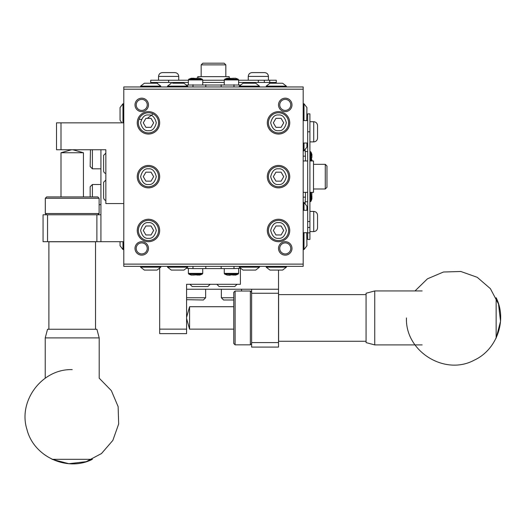 <?xml version="1.0" encoding="UTF-8"?>
<svg xmlns="http://www.w3.org/2000/svg" width="527" height="527" viewBox="0 0 527 527"><rect width="100%" height="100%" fill="white"/><g stroke="black" fill="none" stroke-linecap="round" stroke-linejoin="round"><path stroke-width="0.79" d="M303.19 264.113L123.792 264.113L123.792 89.201L303.19 89.201L303.19 266.352L123.792 266.352L123.792 264.113M141.73 255.14A6.726 6.726 0 0 0 147.56 245.048A6.726 6.726 0 0 0 135.907 245.048A6.726 6.726 0 0 0 141.73 255.14M141.73 111.625A6.726 6.726 0 0 0 147.56 101.533A6.726 6.726 0 0 0 135.907 101.533A6.726 6.726 0 0 0 141.73 111.625M285.252 111.625A6.726 6.726 0 0 0 291.075 101.533A6.726 6.726 0 0 0 279.422 101.533A6.726 6.726 0 0 0 285.252 111.625M285.252 255.14A6.726 6.726 0 0 0 291.075 245.048A6.726 6.726 0 0 0 279.422 245.048A6.726 6.726 0 0 0 285.252 255.14M148.462 219.265A11.212 11.212 0 0 0 138.753 236.083A11.212 11.212 0 0 0 158.172 236.083A11.212 11.212 0 0 0 148.462 219.265M148.462 165.445A11.212 11.212 0 0 0 138.753 182.263A11.212 11.212 0 0 0 158.172 182.263A11.212 11.212 0 0 0 148.462 165.445M148.462 111.625A11.212 11.212 0 0 0 138.753 128.443A11.212 11.212 0 0 0 158.172 128.443A11.212 11.212 0 0 0 148.462 111.625M278.526 111.625A11.212 11.212 0 0 0 268.816 128.443A11.212 11.212 0 0 0 288.236 128.443A11.212 11.212 0 0 0 278.526 111.625M278.526 165.445A11.212 11.212 0 0 0 268.816 182.263A11.212 11.212 0 0 0 288.236 182.263A11.212 11.212 0 0 0 278.526 165.445M278.526 219.265A11.212 11.212 0 0 0 268.816 236.083A11.212 11.212 0 0 0 288.236 236.083A11.212 11.212 0 0 0 278.526 219.265M303.19 89.201L303.19 86.955L123.792 86.955L123.792 89.201M141.73 253.928A5.514 5.514 0 0 0 147.244 248.415A5.514 5.514 0 0 0 141.73 242.901A5.514 5.514 0 0 0 136.216 248.415A5.514 5.514 0 0 0 141.73 253.928M141.73 110.413A5.514 5.514 0 0 0 147.244 104.899A5.514 5.514 0 0 0 141.73 99.379A5.514 5.514 0 0 0 136.216 104.899A5.514 5.514 0 0 0 141.73 110.413M285.252 110.413A5.514 5.514 0 0 0 290.766 104.899A5.514 5.514 0 0 0 285.252 99.379A5.514 5.514 0 0 0 279.738 104.899A5.514 5.514 0 0 0 285.252 110.413A5.514 5.514 0 0 0 290.766 104.899A5.514 5.514 0 0 0 285.252 99.379A5.514 5.514 0 0 0 279.738 104.899A5.514 5.514 0 0 0 285.252 110.413M285.252 253.928A5.514 5.514 0 0 0 290.766 248.415A5.514 5.514 0 0 0 285.252 242.901A5.514 5.514 0 0 0 279.738 248.415A5.514 5.514 0 0 0 285.252 253.928M123.792 203.567L105.855 203.567L105.855 149.747L61 149.747L61 122.837L123.792 122.837M61 122.837L56.521 122.837L56.521 149.747L61 149.747M303.19 160.959L307.676 160.959M140.61 86.955L140.61 86.132L144.378 83.22L157.026 83.22L160.794 86.132L140.61 86.132M282.604 83.22L269.962 83.22L282.604 83.22L286.372 86.132L266.188 86.132L266.188 86.955M286.372 86.132L286.372 86.955M160.794 267.182L157.026 270.087L144.378 270.087L140.61 267.182L160.794 267.182L160.794 266.352M140.61 267.182L140.61 266.352M286.372 266.352L286.372 267.182L282.604 270.087L269.962 270.087L266.188 267.182L286.372 267.182M148.462 220.385A10.092 10.092 0 0 1 157.198 235.523A10.092 10.092 0 0 1 139.721 235.523A10.092 10.092 0 0 1 148.462 220.385A10.092 10.092 0 0 1 157.198 235.523A10.092 10.092 0 0 1 139.721 235.523A10.092 10.092 0 0 1 148.462 220.385M148.462 166.565A10.092 10.092 0 0 1 157.198 181.703A10.092 10.092 0 0 1 139.721 181.703A10.092 10.092 0 0 1 148.462 166.565A10.092 10.092 0 0 1 157.198 181.703A10.092 10.092 0 0 1 139.721 181.703A10.092 10.092 0 0 1 148.462 166.565M148.462 112.745A10.092 10.092 0 0 1 157.198 127.883A10.092 10.092 0 0 1 139.721 127.883A10.092 10.092 0 0 1 148.462 112.745A10.092 10.092 0 0 1 157.198 127.883A10.092 10.092 0 0 1 139.721 127.883A10.092 10.092 0 0 1 148.462 112.745M278.526 112.745A10.092 10.092 0 0 1 287.261 127.883A10.092 10.092 0 0 1 269.784 127.883A10.092 10.092 0 0 1 278.526 112.745A10.092 10.092 0 0 1 287.261 127.883A10.092 10.092 0 0 1 269.784 127.883A10.092 10.092 0 0 1 278.526 112.745M278.526 166.565A10.092 10.092 0 0 1 287.261 181.703A10.092 10.092 0 0 1 269.784 181.703A10.092 10.092 0 0 1 278.526 166.565A10.092 10.092 0 0 1 287.261 181.703A10.092 10.092 0 0 1 269.784 181.703A10.092 10.092 0 0 1 278.526 166.565M278.526 220.385A10.092 10.092 0 0 1 287.261 235.523A10.092 10.092 0 0 1 269.784 235.523A10.092 10.092 0 0 1 278.526 220.385A10.092 10.092 0 0 1 287.261 235.523A10.092 10.092 0 0 1 269.784 235.523A10.092 10.092 0 0 1 278.526 220.385M145.768 270.087L155.636 270.087M143.278 230.477L145.874 225.991L151.051 225.991L153.64 230.477L151.051 234.963L145.874 234.963L143.278 230.477M143.278 176.657L145.874 172.171L151.051 172.171L153.64 176.657L151.051 181.143L145.874 181.143L143.278 176.657M143.278 122.837L145.874 118.351L151.051 118.351L153.64 122.837L151.051 127.323L145.874 127.323L143.278 122.837M273.342 122.837L275.937 118.351L281.115 118.351L283.704 122.837L281.115 127.323L275.937 127.323L273.342 122.837M273.342 176.657L275.937 172.171L281.115 172.171L283.704 176.657L281.115 181.143L275.937 181.143L273.342 176.657M273.342 230.477L275.937 225.991L281.115 225.991L283.704 230.477L281.115 234.963L275.937 234.963L273.342 230.477M309.916 160.959L313.506 160.959L313.506 192.348L309.916 192.348M105.855 153.107L103.608 155.353L103.608 171.051C104.017 172.665 104.761 173.409 105.855 173.291M105.855 180.017L103.608 182.263L103.608 197.961C104.227 199.766 104.972 200.517 105.855 200.201M313.506 164.325L325.278 164.325L326.964 166.005L326.964 187.302L325.278 188.989L325.278 164.325M123.792 241.689L43.062 241.689L43.062 214.779L47.549 214.779L47.549 241.689M100.92 149.747L100.92 241.689M139.036 119.221L141.368 119.471M147.336 118.351L153.179 113.918M303.19 210.293L307.676 210.293M303.19 120.591L307.676 120.591M187.704 266.352L187.704 267.182L183.936 270.094L171.288 270.094L167.52 267.182L187.704 267.182M259.462 267.182L255.694 270.094L243.052 270.094L239.278 267.182L259.462 267.182L259.462 266.352M239.278 267.182L239.278 266.352M205.8 266.352L205.8 268.599L192.987 268.599L192.987 266.352M205.8 268.599L221.175 268.599L221.175 266.352M233.988 266.352L233.988 268.599L221.175 268.599M233.988 268.599L240.398 268.283L240.404 284.297L186.584 284.297L186.584 329.144L159.674 329.144L159.674 268.283M186.584 268.289L192.987 268.599M96.882 241.689L96.882 214.779L47.549 214.779M100.92 214.779L96.882 214.779M240.398 85.025L186.584 85.025M182.658 83.213L183.936 83.213L187.704 86.125L167.52 86.125L167.52 86.955M187.704 86.125L187.704 86.955M239.278 86.955L239.278 86.125L243.052 83.213L255.694 83.213L259.462 86.125L239.278 86.125M307.676 232.868L307.676 239.442L309.916 239.442L309.916 221.505L307.676 221.505L307.676 232.868L309.916 232.868M307.676 131.803L309.916 131.803L309.916 113.865L307.676 113.865L307.676 221.505M90.157 196.927L90.157 186.749L92.396 184.503L100.92 184.503M97.87 214.779L99.122 213.521L45.309 213.521L45.309 198.271L99.122 198.271L97.778 196.927L46.653 196.927L45.309 198.271M183.936 83.213L172.566 83.213M309.916 131.803L309.916 221.505M244.324 270.094L254.416 270.094M248.026 270.094L246.01 270.094M252.736 270.094L250.714 270.094M190.504 274.811L188.804 274.093L188.376 273.381L188.376 268.599M238.606 268.599L238.606 273.381L238.184 274.093L224.68 274.093L224.258 273.381L238.606 273.381M90.453 149.747L90.157 166.565L92.396 168.805L100.92 168.805M188.376 84.715L188.376 79.933L188.804 79.221L202.302 79.221L202.73 79.933L188.376 79.933M236.478 78.497L238.184 79.221L238.606 79.933L238.606 84.715M188.804 274.093L202.302 274.093L202.73 273.381L202.73 268.599M48.892 329.237L48.892 241.774L95.539 241.774L95.539 329.237M238.184 79.221L224.68 79.221L224.258 79.933L224.258 84.715M309.916 121.717L313.73 121.717C316.029 121.954 317.3 123.226 317.544 125.525L317.544 138.087C317.313 140.393 316.042 141.664 313.73 141.895L313.73 121.717M309.916 211.413L313.73 211.413C316.029 211.656 317.3 212.928 317.544 215.227L317.544 227.783C317.313 230.095 316.042 231.366 313.73 231.597L313.73 211.413M191.393 275.094L190.504 274.738L191.393 275.094L200.596 274.738L199.713 275.094M191.413 275.054L194.206 275.054M227.269 275.094L226.386 274.738L227.269 275.094L236.478 274.738L235.595 275.094M199.713 78.213L200.596 78.576L199.713 78.213L190.504 78.576L191.393 78.213M235.595 78.213L236.478 78.576L235.595 78.213L226.386 78.576L227.269 78.213M235.569 78.253L232.776 78.253M196.9 275.054L199.687 275.054M232.776 275.054L235.569 275.054M227.295 275.054L230.088 275.265L230.088 274.738M194.206 78.253L191.413 78.253M199.687 78.253L196.9 78.253M230.088 78.253L227.295 78.253M196.9 78.042L198.916 78.042M291.978 248.415A6.726 6.726 0 0 0 281.886 242.591A6.726 6.726 0 0 0 281.886 254.238A6.726 6.726 0 0 0 291.978 248.415M148.462 248.415A6.726 6.726 0 0 0 138.37 242.591A6.726 6.726 0 0 0 138.37 254.238A6.726 6.726 0 0 0 148.462 248.415M291.978 104.899A6.726 6.726 0 0 0 281.886 99.069A6.726 6.726 0 0 0 281.886 110.723A6.726 6.726 0 0 0 291.978 104.899M290.766 248.415A5.514 5.514 0 0 0 285.252 242.901A5.514 5.514 0 0 0 279.738 248.415A5.514 5.514 0 0 0 285.252 253.928A5.514 5.514 0 0 0 290.766 248.415M147.244 248.415A5.514 5.514 0 0 0 141.73 242.901A5.514 5.514 0 0 0 136.216 248.415M159.674 329.144L159.674 333.631L186.584 333.631L186.584 329.144M123.792 249.534L122.969 249.534L120.057 245.766L120.057 241.689M122.969 241.689L122.969 249.534M120.057 107.548L120.057 120.189L120.057 107.548L122.969 103.773L122.969 122.837M122.969 103.773L123.792 103.773M306.707 232.717L306.925 245.766L304.013 249.534L304.013 232.717M304.013 249.534L303.19 249.534M303.19 103.773L304.013 103.773L306.925 107.548L306.707 120.591M304.013 120.591L304.013 103.773M197.796 77.858L197.796 76.639L229.186 76.639L229.186 77.858M189.944 284.297L192.19 286.536L207.888 286.536L210.128 284.297M216.854 284.297L219.1 286.536L234.798 286.536L237.038 284.297M201.162 76.639L201.162 64.867L202.842 63.187L224.14 63.187L225.826 64.867L201.162 64.867M278.526 270.087L278.526 347.082L251.616 347.082L251.616 342.596L278.526 342.596M186.584 289.231L278.526 289.231M247.13 83.213L247.13 82.469M157.428 83.437L157.428 82.469M303.19 202.447L304.02 202.447L306.931 206.215L306.931 210.293M304.02 210.293L304.02 202.447M306.931 147.099L306.931 143.021L306.931 147.099L304.02 150.867L304.02 143.021M304.02 150.867L303.19 150.867M305.436 192.348L305.436 197.157L303.19 197.157M303.19 156.157L305.436 156.157L305.436 160.959M305.436 156.157L305.12 149.747M305.12 203.567L305.436 197.157M278.526 293.262L251.616 293.262L251.616 342.596M251.616 289.231L251.616 293.262M269.705 82.469L276.28 82.469L276.28 80.229L258.342 80.229L258.342 82.469L269.705 82.469L269.705 80.229M168.64 82.469L168.64 80.229L150.702 80.229L150.702 82.469L188.376 82.469M202.73 82.469L224.258 82.469M238.606 82.469L258.342 82.469M233.764 299.995L223.58 299.995L221.34 297.748L221.34 289.231M251.616 292.281L250.358 291.023L250.358 344.842L235.108 344.842L235.108 291.023L233.764 292.366L233.764 343.499L235.108 344.842M168.64 80.229L188.376 80.229M202.73 80.229L224.258 80.229M238.606 80.229L258.342 80.229M306.931 144.141L306.931 143.021M311.648 199.641L310.93 201.347L309.916 201.769M307.676 201.769L305.436 201.769M305.436 151.539L307.676 151.539M309.916 151.539L310.93 151.967L310.93 160.959M186.584 299.692L203.402 299.995L205.642 297.748L205.642 289.231M310.93 201.347L310.93 192.348M366.067 341.252L278.612 341.252L278.612 294.613L366.067 294.613M158.548 80.229L158.548 76.415C158.792 74.116 160.063 72.845 162.362 72.607L174.918 72.607C177.23 72.838 178.501 74.109 178.732 76.415L158.548 76.415M248.25 80.229L248.25 76.415C248.494 74.116 249.765 72.845 252.064 72.607L264.62 72.607C266.932 72.838 268.203 74.109 268.434 76.415L248.25 76.415M311.931 198.758L311.576 199.641L311.931 192.348M311.892 198.732L311.892 195.939M311.931 160.959L311.931 160.063L311.576 160.063L311.576 157.369L311.931 157.369L311.576 153.673L311.931 154.556M311.892 157.369L311.892 154.576M312.103 160.063L311.576 160.063M83.431 196.927L83.431 152.744L61 152.744L71.6 149.747M186.584 317.32L189.575 306.721L189.575 329.144L186.584 318.545M99.201 337.899L45.23 337.899L47.549 329.237L96.882 329.237L99.201 337.899L99.201 378.182L111.342 390.626L118.134 406.633L118.661 424.011L112.85 440.394L101.487 453.549L86.125 461.692L68.853 463.701L52.035 459.307L92.396 459.307C67.397 472.113 33.728 456.784 26.969 429.512C17.753 400.909 42.18 368.577 72.219 369.631M415.019 290.944L427.463 278.809L443.464 272.011L460.842 271.484L477.231 277.301L490.387 288.658L498.522 304.026L500.538 321.292L496.144 338.117L496.144 297.748C507.363 320.034 496.902 349.796 474.214 360.172C444.814 376.146 405.065 351.364 406.469 317.933M374.737 344.915L366.067 342.596L366.067 293.262L374.737 290.944L374.737 344.915L422.14 344.915M148.462 222.625C152.171 222.183 154.786 224.798 156.308 230.477C154.786 236.155 152.171 238.771 148.462 238.323C144.747 238.771 142.132 236.155 140.61 230.477C142.132 224.798 144.747 222.183 148.462 222.625M148.462 168.805C152.171 168.363 154.786 170.979 156.308 176.657C154.786 182.335 152.171 184.951 148.462 184.503C144.747 184.951 142.132 182.335 140.61 176.657C142.132 170.979 144.747 168.363 148.462 168.805M148.462 114.985C152.171 114.543 154.786 117.159 156.308 122.837C154.786 128.516 152.171 131.131 148.462 130.683C144.747 131.131 142.132 128.516 140.61 122.837C142.132 117.159 144.747 114.543 148.462 114.985M278.526 114.985C282.235 114.543 284.85 117.159 286.372 122.837C284.85 128.516 282.235 131.131 278.526 130.683C274.811 131.131 272.195 128.516 270.674 122.837C272.195 117.159 274.811 114.543 278.526 114.985M278.526 168.805C282.235 168.363 284.85 170.979 286.372 176.657C284.85 182.335 282.235 184.951 278.526 184.503C274.811 184.951 272.195 182.335 270.674 176.657C272.195 170.979 274.811 168.363 278.526 168.805M278.526 222.625C282.235 222.183 284.85 224.798 286.372 230.477C284.85 236.155 282.235 238.771 278.526 238.323C274.811 238.771 272.195 236.155 270.674 230.477C272.195 224.798 274.811 222.183 278.526 222.625M205.8 84.715L205.8 86.955M221.175 86.955L221.175 84.715M192.987 84.715L192.987 86.955M233.988 84.715L233.988 86.955M92.396 184.503L92.396 196.927M92.396 149.747L92.396 168.805M307.676 227.486L309.916 227.486M188.376 273.381L202.73 273.381M238.606 79.933L224.258 79.933M221.34 297.748L233.764 297.748M186.584 297.748L205.642 297.748M264.323 82.469L264.323 80.229M310.219 201.769L310.219 192.348M310.219 160.959L310.219 151.539M303.19 192.348L307.676 192.348M160.794 86.955L160.794 86.132M266.188 266.352L266.188 267.182M266.188 86.132L269.962 83.22M313.506 188.989L325.278 188.989M303.19 232.717L307.676 232.717M303.19 143.021L307.676 143.021M167.52 266.352L167.52 267.182M259.462 86.955L259.462 86.125M99.122 204.687L100.92 204.687M46.56 214.779L45.309 213.521M167.52 86.125L171.288 83.213M224.258 268.599L224.258 273.381M99.122 213.521L99.122 198.271M202.73 84.715L202.73 79.933M309.916 141.895L313.73 141.895M309.916 231.597L313.73 231.597M200.596 274.811L202.302 274.093M236.478 274.811L238.184 274.093M226.386 274.811L224.68 274.093M190.504 78.497L188.804 79.221M200.596 78.497L202.302 79.221M226.386 78.497L224.68 79.221M121.862 122.837L120.057 120.189M225.826 76.639L225.826 64.867M269.554 83.437L269.554 82.469M179.852 83.213L179.852 82.469M241.524 291.023L241.524 289.231M251.616 343.584L250.358 344.842M250.358 291.023L235.108 291.023M178.732 80.229L178.732 76.415M268.434 80.229L268.434 76.415M311.648 153.667L310.93 151.967M83.431 152.744L72.831 149.747M61 196.927L61 152.744M233.764 306.721L189.575 306.721M233.764 329.144L189.575 329.144M45.23 378.182L45.23 337.899M422.14 290.944L374.737 290.944"/></g></svg>
